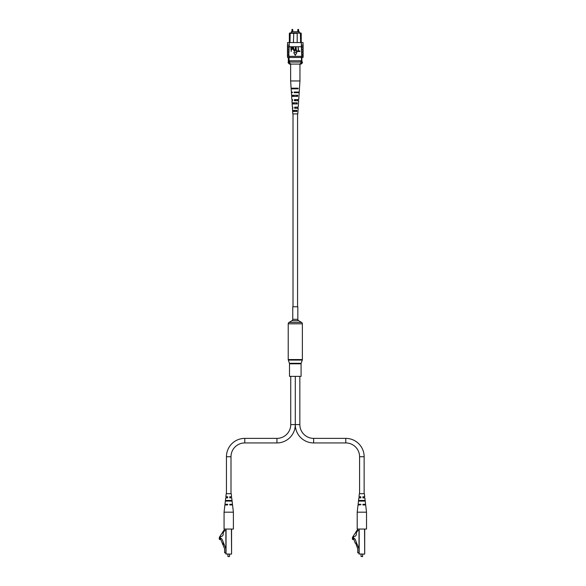 <?xml version="1.0" encoding="UTF-8"?>
<svg xmlns="http://www.w3.org/2000/svg" width="586" height="586" viewBox="0 0 586 586"><rect width="100%" height="100%" fill="white"/><g stroke="black" fill="none" stroke-linecap="round" stroke-linejoin="round"><path stroke-width="0.88" d="M297.827 319.319L297.827 306.764L292.766 306.764L292.766 319.319A1.604 1.604 0 0 1 291.96 320.71L289.023 322.403L301.563 322.403L298.626 320.71A1.604 1.604 0 0 1 297.827 319.319L292.766 319.319M289.023 322.403A1.604 1.604 0 0 0 288.224 323.794L288.224 359.562A1.604 1.604 0 0 0 288.312 360.09L289.418 363.291L301.167 363.291L302.273 360.09A1.604 1.604 0 0 0 302.361 359.562L302.361 323.794A1.604 1.604 0 0 0 301.563 322.403M289.418 363.291A1.604 1.604 0 0 1 289.506 363.818L301.079 363.818A1.604 1.604 0 0 1 301.167 363.291M289.506 363.818L289.506 376.373L301.079 376.373L301.079 363.818M299.278 32.948L299.278 31.732L291.308 31.732L291.308 32.948M301.878 59.523L301.878 61.42M297.19 42.566L297.19 33.321L289.359 33.321L289.792 32.948L300.794 32.948L301.226 33.321L301.241 41.928M301.226 33.321L296.809 32.948M300.611 42.566L300.391 32.948M289.359 41.943L289.359 33.321M301.497 57.494L301.497 62.05M301.878 57.494L301.878 62.05M289.088 57.494L289.088 62.05M293.776 32.948L293.396 42.566M290.195 32.948L289.975 42.566M289.088 60.783L301.497 60.783M300.86 60.783L300.86 62.05L302.427 62.05L302.427 62.812L301.307 62.812L301.307 62.05M302.427 62.812L301.167 64.079L289.418 64.079L288.158 62.812L289.279 62.812L289.279 62.05L300.86 62.05M289.726 60.783L289.726 62.05M289.279 62.812L290.868 64.079M299.717 64.079L301.307 62.812M288.158 62.812L288.158 62.05L289.279 62.05M287.55 51.546L287.55 52.689M287.55 44.463L287.55 42.566L289.22 42.566L288.979 52.689L287.44 52.689L287.44 54.08L288.839 54.08L288.839 52.689M287.55 49.019L287.55 50.154M287.55 54.08L287.55 55.216M288.839 54.08L288.979 55.216L287.44 55.216L287.44 56.359L289.22 56.359L289.22 57.494L303.035 57.494L303.035 56.359M288.839 55.216L288.839 56.359M289.081 45.093L287.44 45.093L287.44 46.484L289.081 46.484M288.839 47.627L287.44 47.627L287.44 49.019L288.839 49.019M288.839 50.154L287.44 50.154L287.44 51.546L288.839 51.546M289.22 42.566L301.365 42.566L301.365 46.741L289.22 46.741M301.746 55.216L303.145 55.216L303.145 56.359L301.746 56.359L301.365 46.741M301.365 42.566L303.035 42.566L303.035 44.463M301.746 56.359L301.365 57.494M301.746 51.546L303.145 51.546L303.145 50.154L301.746 50.154M301.746 49.019L303.145 49.019L303.145 47.627L301.746 47.627M301.365 46.484L303.145 46.484L303.145 45.093L301.365 45.093M301.504 46.484L301.504 45.093M301.746 52.689L303.145 52.689L303.145 54.08L301.746 54.08M287.55 56.359L287.55 57.494L289.22 57.494M289.22 46.484L289.22 45.093M289.22 56.359L301.365 56.359M291.183 51.487L290.832 47.056L292.392 47.144L292.905 48.338L291.879 49.7L291.183 49.7L291.183 51.487M291.183 49.18L291.901 49.18L292.56 48.36L291.894 47.576L291.183 47.576L291.183 49.18M295.146 49.605L295.498 47.056L295.498 49.605L294.436 51.539L293.366 49.605L293.366 47.056L294.406 51.026L295.146 49.605M297.798 51.487L296.069 51.487L296.069 47.056L296.413 50.967L297.798 50.967L297.798 51.487M299.922 51.487L298.201 51.487L298.201 47.056L298.545 50.967L299.922 50.967L299.922 51.487M295.293 55.34L296.875 52.601L293.711 52.601L295.293 55.34M292.604 110.366L292.788 113.904L297.798 113.904L298.171 108.278L294.721 108.278L294.677 107.15L298.245 107.15L298.662 100.719L294.436 100.719L294.392 99.598L298.735 99.598L299.19 92.683L294.135 92.683L294.106 92.039L299.226 92.039L299.951 80.956L290.634 80.956L290.634 64.079M294.062 102.814L294.099 103.934M293.593 88.186L293.615 88.83M293.813 95.254L293.85 96.382M294.311 110.366L294.348 111.486M295.124 108.278L295.49 107.15L295.102 107.15L295.124 108.278M294.963 100.719L295.622 100.719L295.652 99.598L294.941 99.598L294.963 100.719M295.805 92.039L295.791 92.683M297.585 92.039L297.571 92.683M297.424 99.598L297.402 100.719M297.263 107.15L297.241 108.278M292.883 108.278L292.824 107.15M292.473 100.719L292.414 99.598M290.634 80.956L291.103 88.186L298.12 88.186L298.084 88.83L291.147 88.83L291.359 92.039L291.996 92.039M298.252 92.039L298.23 92.683M297.974 99.598L297.93 100.719M297.688 107.15L297.644 108.278M292.612 99.598L291.85 99.598L291.638 96.382L297.651 96.382L297.717 95.254L291.564 95.254L291.396 92.683L292.355 92.683L292.333 92.039M292.656 100.719L291.923 100.719L292.062 102.814L297.285 102.814L297.219 103.934L292.136 103.934L292.348 107.15L292.897 107.15M292.941 108.278L292.421 108.278L292.553 110.366L296.838 110.366L296.772 111.486L292.626 111.486M291.33 88.186L291.359 88.83M291.725 95.254L291.791 96.382M292.158 102.814L292.224 103.934M294.795 92.683L294.78 92.039M292.451 88.186L292.473 88.83M296.97 88.83L296.992 88.186M292.67 95.254L292.707 96.382M296.736 96.382L296.772 95.254M292.919 102.814L292.956 103.934M296.494 103.934L296.531 102.814M293.168 110.366L293.205 111.486M296.238 111.486L296.282 110.366M299.849 376.373L299.849 424.586A13.793 13.793 0 0 0 313.642 438.379L345.784 438.379A18.349 18.349 0 0 1 364.14 456.728L364.14 493.698M299.849 424.586L295.293 424.586L295.293 376.373L295.293 424.586A18.349 18.349 0 0 0 313.642 442.935L345.784 442.935A13.793 13.793 0 0 1 359.584 456.728L359.584 493.698M359.584 496.752L359.584 497.873M364.14 504.304L364.14 504.949L362.902 504.949L362.902 504.304L362.902 504.949L365.679 504.949L366.521 512.179L366.521 529.055L357.196 529.055L357.196 512.179L366.521 512.179M357.196 512.179L358.039 504.949L359.584 504.949M364.14 496.752L364.14 497.873M290.737 376.373L290.737 424.586A13.793 13.793 0 0 1 276.944 438.379L244.802 438.379A18.349 18.349 0 0 0 226.445 456.728L226.445 493.698M290.737 424.586L295.293 424.586A18.349 18.349 0 0 1 276.944 442.935L244.802 442.935A13.793 13.793 0 0 0 231.001 456.728L231.001 493.698M231.001 496.752L231.001 497.873M231.001 504.304L231.001 504.949M226.445 496.752L226.445 497.873M361.057 556.539L362.661 556.539L361.057 556.539L361.057 554.129M362.661 556.539L362.661 554.129M356.376 543.178L356.815 544.387L356.207 544.606L357.746 548.826L357.746 552.84L359.013 552.84L359.013 553.968L359.013 529.055L359.013 548.826L356.618 543.09L355.204 543.156L353.651 538.893L353.072 538.893L353.607 537.853L355.219 539.237L356.618 543.09M364.704 529.055L364.704 553.968L364.543 529.055M364.543 554.129L359.013 553.968L364.543 554.129M356.207 544.606L355.768 543.398M359.013 530.682L357.782 530.52L356.771 532.073A3.216 3.216 0 0 0 356.332 534.557C356.039 535.794 355.204 536.468 353.834 536.593A3.069 3.069 0 0 0 352.962 537.911A1.333 1.333 0 0 0 353.248 539.516L352.611 539.516A3.011 3.011 0 0 1 352.948 536.593L357.694 529.348A0.645 0.645 0 0 1 358.229 529.055M360.815 504.304L360.815 504.949L360.815 504.304L358.119 504.304L358.866 497.873L360.815 497.873L360.815 496.752L358.998 496.752L359.35 493.698L364.367 493.698L364.719 496.752L362.902 496.752L362.902 497.873L364.851 497.873L365.605 504.304L362.902 504.304M361.862 500.444L364.975 500.444L365.056 501.089L358.661 501.089L358.742 500.444L361.862 500.444M227.925 556.539L229.529 556.539L227.925 556.539L227.925 554.129M229.529 556.539L229.529 554.129M225.881 530.682L225.881 553.968L225.881 529.055L225.881 530.682L224.65 530.52L223.64 532.073A3.216 3.216 0 0 0 223.2 534.557C222.907 535.794 222.072 536.468 220.702 536.593A3.069 3.069 0 0 0 219.831 537.911A1.333 1.333 0 0 0 220.116 539.516L219.479 539.516A3.011 3.011 0 0 1 219.816 536.593L224.555 529.348A0.645 0.645 0 0 1 225.097 529.055M231.573 529.055L231.573 553.968L231.411 529.055M231.411 554.129L225.881 553.968L231.411 554.129M225.881 552.84L224.614 552.84L224.614 548.826L220.519 538.893L219.94 538.893L220.475 537.853L222.087 539.237L225.881 548.826M223.076 544.606L223.676 544.387L223.237 543.178L222.636 543.398M233.389 512.179L233.389 529.055L224.064 529.055L224.064 512.179L233.389 512.179L232.547 504.949L229.771 504.949L229.771 504.304L229.771 504.949M224.064 512.179L224.907 504.949L227.683 504.949L227.683 504.304L224.98 504.304L225.735 497.873L227.683 497.873L227.683 496.752L225.866 496.752L226.218 493.698L231.236 493.698L231.587 496.752L229.771 496.752L229.771 497.873L231.719 497.873L232.466 504.304L229.771 504.304M228.723 500.444L231.844 500.444L231.924 501.089L225.529 501.089L225.61 500.444L228.723 500.444M227.683 504.949L227.683 504.304M291.96 320.71L298.626 320.71M288.224 323.794L302.361 323.794M288.224 359.562L302.361 359.562M288.312 360.09L302.273 360.09M298.648 31.732L298.648 29.622L297.783 29.622L298.106 29.3M292.802 31.732L292.802 29.622L291.938 29.622L292.26 29.3M313.642 438.379L313.642 442.935M364.14 456.728L359.584 456.728M345.784 438.379L345.784 442.935M244.802 442.935L244.802 438.379M231.001 456.728L226.445 456.728M276.944 442.935L276.944 438.379M359.174 529.055L359.174 554.129M226.042 529.055L226.042 554.129M297.571 306.764L297.571 113.904M293.015 306.764L293.015 113.904M297.783 29.622L297.783 31.732M291.938 29.622L291.938 31.732M288.334 57.494L288.334 62.05M303.035 46.484L303.035 47.627M287.55 46.484L287.55 47.627M303.035 54.08L303.035 55.216M303.035 49.019L303.035 50.154M303.035 51.546L303.035 52.689M299.951 80.956L299.951 64.079"/></g></svg>
